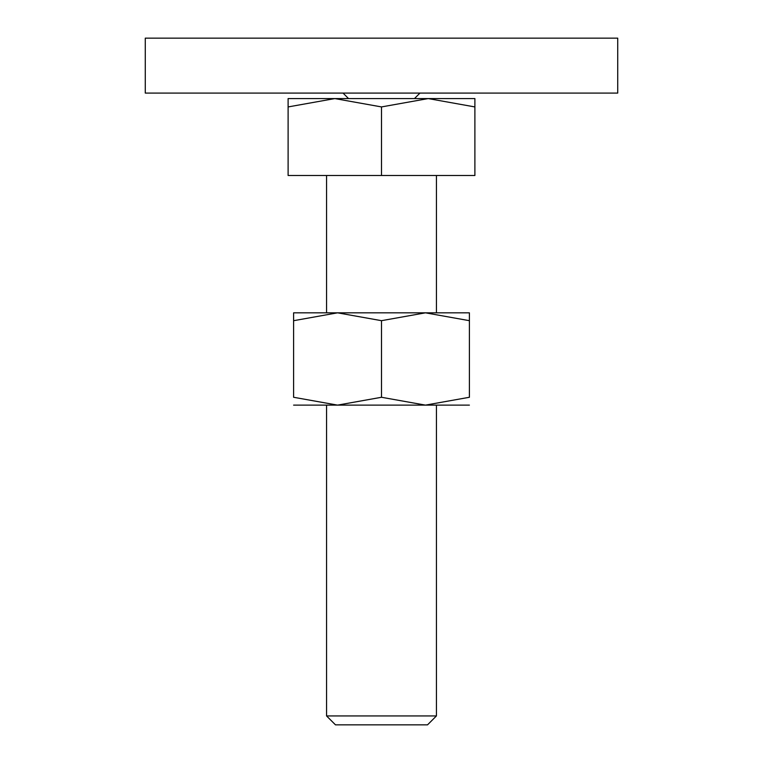 <?xml version="1.0" encoding="UTF-8"?>
<svg xmlns="http://www.w3.org/2000/svg" width="763" height="763" viewBox="0 0 763 763"><rect width="100%" height="100%" fill="white"/><g stroke="black" fill="none" stroke-linecap="round" stroke-linejoin="round"><path stroke-width="1.14" d="M145.275 38.15L617.725 38.15L617.725 93.086L145.275 93.086L145.275 38.15M381.5 98.58L334.804 98.58L381.5 106.925L428.196 98.58L381.5 98.58M326.564 715.932L335.482 724.85L427.518 724.85L436.436 715.932L326.564 715.932L326.564 405.124M381.5 106.925L381.5 175.49L288.109 175.49L288.109 106.925C288.109 95.757 288.109 95.757 288.109 106.934L334.804 98.58L288.109 98.58M381.5 175.49L474.891 175.49L474.891 106.925C474.891 95.757 474.891 95.757 474.891 106.934L428.196 98.58L474.891 98.58M469.398 405.124L425.449 405.124L381.5 397.275L337.551 405.124L293.602 397.275L293.602 320.679C293.602 310.169 293.602 310.169 293.602 320.698L337.551 312.83L381.5 320.679L425.449 312.83L469.398 320.679C469.398 310.169 469.398 310.169 469.398 320.698L469.398 397.275L425.449 405.124L293.602 405.124M469.398 312.83L293.602 312.83M469.398 397.256C469.398 407.785 469.398 407.785 469.398 397.256M293.602 397.256C293.602 407.785 293.602 407.785 293.602 397.256M381.5 320.679L381.5 397.275M348.538 98.58L343.045 93.086M414.462 98.58L419.955 93.086M436.436 175.49L436.436 312.83M436.436 405.124L436.436 715.932M326.564 175.49L326.564 312.83"/></g></svg>
